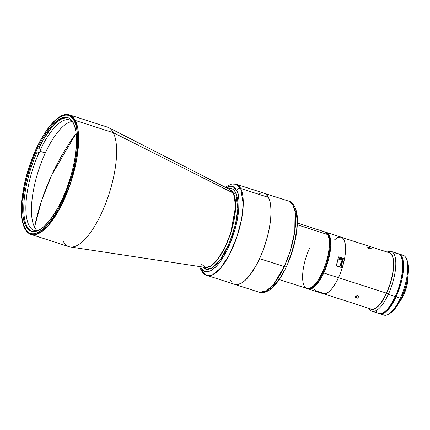 <?xml version="1.0" encoding="UTF-8"?>
<svg xmlns="http://www.w3.org/2000/svg" width="430" height="430" viewBox="0 0 430 430"><rect width="100%" height="100%" fill="white"/><g stroke="black" fill="none" stroke-linecap="round" stroke-linejoin="round"><path stroke-width="0.64" d="M342.452 262.101L341.893 261.924L342.452 262.101M307.918 288.767L309.955 289.073L312.277 288.288L316.098 285.144L321.312 277.742L323.747 272.98L323.043 272.754A29.67 10.379 -72.2 0 0 325.8 232.211A29.67 10.379 107.8 0 1 323.043 272.754L323.747 272.98A29.67 10.379 107.8 0 1 308.315 288.922L323.059 293.668A29.67 10.379 -72.2 0 0 338.485 277.726L323.747 272.98A29.67 10.379 -72.2 0 0 326.499 232.436A29.67 10.379 107.8 0 1 323.747 272.98L338.485 277.726A29.67 10.379 -72.2 0 0 342.285 267.793L336.271 265.858A29.67 10.379 -72.2 0 0 338.523 256.861L344.532 258.801L343.081 259.075L338.388 257.565L343.081 259.075A4.708 1.65 -72.2 0 0 342.404 259.451L342.963 259.629M323.059 293.668L324.935 293.787L327.036 293.023L329.294 291.406L331.643 288.981L336.308 282.032L339.533 275.345L342.285 267.793L336.271 265.858L338.523 256.861L344.532 258.801A29.67 10.379 -72.2 0 0 341.243 237.183L325.101 231.99A29.67 10.379 107.8 0 1 322.344 272.534L323.043 272.754A29.67 10.379 107.8 0 1 307.617 288.697A29.67 10.379 -72.2 0 0 323.043 272.754L322.344 272.534L317.335 281.397L313.395 285.993L309.686 288.369L307.498 288.605L306.52 288.315M342.404 259.451L344.532 258.801L345.032 255.78L345.559 247.572L344.618 241.327L343.989 239.806L342.301 237.725L340.119 237.005L337.545 237.677L334.707 239.714M314.298 289.111L315.453 290.739L321.468 292.674M369.08 247.347L368.617 248.341L369.08 247.347L370.741 248.137L371.3 248.943L370.252 249.067L368.569 248.309L367.774 247.54L368.445 247.185L370.45 247.954L371.3 248.943L369.918 248.975L368.569 248.309L367.747 247.282L369.08 247.347M338.496 277.705L386.538 293.169L338.496 277.705M344.505 258.806A29.589 10.352 107.8 0 1 342.258 267.788L344.521 258.699M357.438 295.818L358.776 296.248L359.152 296.678L359.039 297.619L357.142 298.21L355.422 297.383L355.535 296.496L356.008 296.125L357.438 295.818L358.996 296.453L359.039 297.619L357.9 298.183L356.4 298.071L356.438 295.947L356.4 298.071L355.578 297.592L355.535 296.496L357.438 295.818M341.033 267.39L343.065 259.075M359.152 296.678L359.243 297.168M355.422 297.383L355.331 296.937M371.273 248.669L371.305 248.938M339.367 266.82A4.08 1.43 -72.2 0 0 341.21 264.23A4.08 1.43 -72.2 0 0 341.979 260.397L341.877 260.177A4.316 1.51 107.8 0 1 339.421 266.777M339.334 266.842A4.316 1.51 -72.2 0 0 341.877 260.177L338.098 258.962L341.877 260.177A4.316 1.51 -72.2 0 0 341.253 258.812L338.324 257.866M337.829 260.145A4.316 1.51 107.8 0 1 337.233 262.526M341.044 258.785A4.316 1.51 107.8 0 1 341.877 260.177L341.979 261.015M341.909 261.714L341.006 264.697M340.667 265.353L339.953 266.363M322.333 232.093L324.521 231.851L325.499 232.141L327.848 234.608L329.176 239.284L329.434 243.434L329.181 248.228L327.853 256.226L325.51 264.563L322.344 272.534A29.67 10.379 107.8 0 1 306.918 288.471L308.315 288.922A29.67 10.379 -72.2 0 0 323.747 272.98L325.935 267.745L328.579 259.451L330.262 251.265L330.772 246.213L330.579 239.736L329.81 236.387L327.784 233.151L325.918 232.302M304.848 286.934L304.171 285.848M297.42 223.079L325.101 231.99A29.67 10.379 -72.2 0 1 327.848 234.608L297.356 224.793L327.848 234.608A29.67 10.379 -72.2 0 1 324.231 268.083A29.67 10.379 -72.2 0 1 306.918 288.471A29.67 10.379 107.8 0 1 309.675 247.927M259.58 193.371L263.112 192.984L264.686 193.452L266.116 194.355L268.481 197.434A47.88 16.748 -72.2 0 0 264.047 193.204L288.729 201.149L292.663 204.503L295.066 211.42L294.781 231.609L290.051 251.69L284.278 266.573A3.139 0.968 24.8 0 0 286.455 266.605A3.139 0.968 -155.2 0 1 284.278 266.573A47.88 16.748 -72.2 0 0 288.729 201.149C292.69 201.745 297.544 208.856 297.431 220.171C297.388 234.791 293.733 250.265 286.461 266.589C281.623 277.017 276.372 284.547 270.701 289.191C265.88 292.534 262.106 293.566 259.381 292.298A47.88 16.748 -72.2 0 0 284.278 266.573L259.602 258.629L284.278 266.573L273.593 284.3L266.455 290.884L259.381 292.298L234.705 284.354A47.88 16.748 -72.2 0 0 262.644 251.448A47.88 16.748 -72.2 0 0 268.481 197.434L270.11 202.1L270.626 204.976L271.045 211.673L270.631 219.413L269.4 227.895L267.401 236.796L263.133 250.185L259.602 258.629L255.678 266.315L249.389 275.775L245.159 280.355L241.096 283.332L237.349 284.601L234.683 284.348M225.186 187.206L231.705 184.024L236.29 184.266L264.047 193.204A47.88 16.748 107.8 0 1 259.602 258.629A47.88 16.748 107.8 0 1 234.705 284.354L206.943 275.415A47.88 16.748 107.8 0 1 202.514 271.185A3.139 2.779 -27.3 0 1 200.971 269.906A3.139 2.779 -27.3 0 1 200.966 267.573L200.552 266.691L200.966 267.573A3.139 2.779 152.7 0 0 200.971 269.906C202.826 273.088 204.82 274.921 206.943 275.415L212.576 274.781L220.321 268.406L229.12 255.183L236.839 237.15L241.649 218.897L243.267 204.245L240.719 188.496L236.29 184.266A47.88 16.748 107.8 0 1 240.719 188.496L268.481 197.434L240.719 188.496A47.88 16.748 107.8 0 1 234.887 242.509A47.88 16.748 107.8 0 1 206.943 275.415M231.367 281.87L230.27 280.123M286.407 266.175A3.139 0.968 -155.2 0 1 286.455 266.605M269.115 289.256L270.986 288.057M272.916 286.471L278.85 279.548M280.817 276.592L284.612 269.873M288.111 262.3L291.18 254.162L294.717 241.585L296.716 229.529L297.103 222.299M297.001 219.031L296.227 213.35L294.706 208.991M51.675 175.128L76.158 133.284A252.738 223.568 152.7 0 0 51.675 175.128A252.738 223.568 152.7 0 0 34.534 227.228L41.522 200.864L51.675 175.128M228.104 188.7L232.877 189.125L235.715 192.371A1.569 1.387 -27.3 0 1 233.689 193.28L230.276 189.807L233.689 193.28A1.569 1.387 152.7 0 0 235.715 192.371L237.854 208.905L235.409 224.589L229.389 243.025L220.966 258.785L212.769 267.562L206.658 269.438L202.885 267.041L205.271 269.029L208.179 269.465L211.495 268.347L216.951 263.853L220.708 259.156L224.39 253.291L227.862 246.498L232.377 235.129L234.758 227.185L236.527 219.316L237.613 211.813L237.983 204.97L237.613 199.047L236.516 194.269L234.748 190.829L232.361 188.851L230.969 188.437L227.841 188.781M205.293 267.406L210.2 266.519L216.833 260.725L224.24 249.244L230.641 233.952L235.86 206.443L233.689 193.28L235.86 206.443L230.641 233.952L224.24 249.244L216.833 260.725L210.2 266.519L205.293 267.406M73.363 122.937A59.652 20.871 107.8 0 1 66.096 190.237A59.652 20.871 107.8 0 1 31.282 231.232A59.652 20.871 107.8 0 1 25.762 225.96L26.907 226.33L25.762 225.96L24.628 223.288L23.086 216.564L22.564 208.217L23.08 198.579L24.617 188.007L27.106 176.918L32.422 160.239L36.824 149.715L41.71 140.142L46.902 131.886L52.191 125.264L57.383 120.534L59.877 118.938L64.548 117.363L66.677 117.395L68.639 117.976L70.423 119.105L71.998 120.76L74.497 125.608L76.035 132.338L76.556 140.68L75.4 155.515L73.38 166.399L70.439 177.59L66.698 188.657L62.302 199.181L57.41 208.76L49.579 220.547L44.311 226.25L39.243 229.959L36.851 231.023L32.449 231.507L30.482 230.921L28.702 229.797L25.762 225.96A59.652 20.871 107.8 0 1 33.029 158.665A59.652 20.871 107.8 0 1 67.843 117.669A59.652 20.871 107.8 0 1 73.363 122.937M200.928 263.649L205.497 267.438L210.517 266.175L217.188 259.978L224.498 248.282L230.706 233.065L235.661 206.104L233.485 193.194L113.294 132.682L233.485 193.194A40.791 14.271 -72.2 0 0 230.458 189.904L108.639 127.608A62.791 21.968 107.8 0 1 113.294 132.682L75.314 120.454A0.785 0.693 152.7 0 0 74.304 120.905C76.932 124.657 77.932 133.37 77.298 147.038C76.218 162.578 71.385 180.283 62.801 200.16C44.311 239.44 27.697 237.666 24.822 227.997C22.188 224.24 21.188 215.527 21.823 201.858C22.908 186.324 27.74 168.614 36.319 148.742C54.814 109.462 71.423 111.236 74.304 120.905A0.785 0.693 -27.3 0 1 75.314 120.454L69.504 114.907A62.791 21.968 107.8 0 1 75.314 120.454L113.294 132.682A62.791 21.968 -72.2 0 0 107.484 127.13L69.504 114.907C57.195 110.284 37.512 138.084 27.778 171.28C20.64 194.849 19.323 218.322 24.822 228.577A0.785 0.693 -27.3 0 1 24.822 227.997A0.785 0.693 152.7 0 0 24.822 228.577C26.38 231.625 28.45 233.581 31.019 234.447A62.791 21.968 107.8 0 1 25.209 228.9A0.785 0.693 -27.3 0 1 24.822 228.577M24.413 227.158L25.209 228.9M31.019 234.447L38.404 233.608L48.563 225.25L60.103 207.91L70.23 184.26L76.535 160.32L78.658 141.104L77.771 128.129L75.314 120.454A62.791 21.968 107.8 0 1 67.666 191.291A62.791 21.968 107.8 0 1 31.019 234.447L68.999 246.675A62.791 21.968 -72.2 0 0 105.646 203.519A62.791 21.968 -72.2 0 0 113.294 132.682A62.791 21.968 107.8 0 1 106.274 201.869A62.791 21.968 107.8 0 1 70.214 246.96L205.497 267.438A40.791 14.271 -72.2 0 0 228.921 238.145A40.791 14.271 -72.2 0 0 233.485 193.194A1.569 1.387 152.7 0 0 233.689 193.28A1.569 1.387 -27.3 0 1 233.485 193.194L229.916 189.673M226.003 187.625L232.861 186.475L236.667 190.307A3.139 2.779 -27.3 0 1 240.719 188.496A3.139 2.779 152.7 0 0 236.667 190.307C240.182 194.183 241.456 218.644 228.373 247.492C215.027 275.834 203.041 274.55 200.966 267.573L201.987 269.207L204.508 271.292L207.577 271.755L211.082 270.572L216.844 265.826L220.81 260.865L226.578 251.19L230.077 243.617L234.474 231.292L236.677 222.901L238.677 210.845L238.967 200.348L238.188 194.666L237.521 192.312L235.645 188.673L233.125 186.588L230.055 186.125L226.003 187.625M70.214 246.96A62.791 21.968 107.8 0 1 63.183 241.123M74.304 120.905L71.246 116.917L69.391 115.745L67.354 115.143L65.14 115.111L62.775 115.643L60.286 116.75L55.024 120.61L49.547 126.533L44.07 134.305L38.807 143.615L33.959 154.112L29.708 165.389L26.219 177.015L23.628 188.544L21.634 204.685L21.634 214.081L22.043 218.225L23.639 225.218L26.235 230.254L27.88 231.98L29.729 233.151L31.772 233.759L33.986 233.791L38.84 232.152L44.102 228.292L46.827 225.573L52.326 218.693L57.722 210.114L65.166 194.79L71.262 177.714L74.315 166.077L76.422 154.768L77.491 144.211L77.486 134.821L76.411 126.952L74.304 120.905M31.863 231.394A59.652 20.871 107.8 0 1 37.195 151.795L38.931 152.897A58.082 20.317 -72.2 0 0 37.243 230.883A58.082 20.317 107.8 0 1 34.309 230.555A58.082 20.317 107.8 0 1 38.931 152.897L39.63 153.123A58.082 20.317 107.8 0 1 40.404 151.414L45.306 152.989A58.082 20.317 -72.2 0 0 37.281 230.867M38.958 151.817L39.63 153.123L37.195 151.795M72.503 121.464A58.082 20.317 -72.2 0 0 45.306 152.989L40.404 151.414A58.082 20.317 107.8 0 1 41.194 149.731A58.082 20.317 -72.2 0 0 40.404 151.414A58.082 20.317 -72.2 0 0 39.63 153.123M41.194 149.731L40.495 149.506A58.082 20.317 107.8 0 1 69.907 119.981A58.082 20.317 107.8 0 1 72.477 121.432A58.082 20.317 -72.2 0 0 40.495 149.506L38.759 148.404L43.602 139.213L51.304 127.973L56.448 122.582L58.953 120.604L61.383 119.121L65.924 117.707M67.994 117.793L68.408 117.874A59.652 20.871 107.8 0 0 38.759 148.404M398.411 253.829L400.378 254.727L401.932 256.748L402.996 259.806L403.544 263.794L403.34 271.158L401.937 279.618L399.454 288.444L396.105 296.877L400.308 298.226A31.395 10.981 -72.2 0 0 403.222 255.323L399.024 253.974A31.395 10.981 107.8 0 1 396.105 296.877L390.805 306.262L386.64 311.121L382.711 313.631L380.394 313.889L379.362 313.583M398.626 253.867A31.395 10.981 107.8 0 1 399.024 253.974M407.183 260.499L408.435 266.6L407.919 276.194L406.232 284.429L404.549 290.019L401.373 298.028L400.308 298.226L401.373 298.028A29.826 10.433 -72.2 0 0 407.188 260.515L406.431 258.742A31.395 10.981 107.8 0 1 400.308 298.226A31.395 10.981 107.8 0 1 388.58 314.19A31.395 10.981 107.8 0 1 382.077 313.809M400.927 255.259A31.395 10.981 107.8 0 1 406.431 258.742M388.58 314.19L390.23 313.19A29.826 10.433 -72.2 0 0 401.373 298.028L396.331 306.945L392.375 311.562L389.843 313.416M379.781 313.744L383.979 315.093A31.395 10.981 -72.2 0 0 400.308 298.226L396.105 296.877A31.395 10.981 107.8 0 1 379.781 313.744A31.395 10.981 107.8 0 1 379.394 313.599M402.679 295.023L403.738 294.824A18.366 6.423 -72.2 0 0 408.065 275.141L407.774 281.381L406.248 288.175L403.738 294.824L402.679 295.023M406.678 282.639A19.936 6.977 107.8 0 1 402.722 294.926A19.936 6.977 -72.2 0 0 406.678 282.639M388.043 252.335A29.826 10.433 107.8 0 1 386.591 293.271L388.322 294.373A31.395 10.981 107.8 0 1 371.998 311.239L378.997 313.491A31.395 10.981 -72.2 0 0 395.326 296.625A31.395 10.981 -72.2 0 0 398.239 253.721L391.241 251.469A31.395 10.981 107.8 0 1 388.322 294.373L395.326 296.625L388.322 294.373A31.395 10.981 -72.2 0 0 395.815 262.536A31.395 10.981 -72.2 0 0 387.193 252.061A31.395 10.981 107.8 0 1 391.241 251.469M387.715 252.356L388.779 252.372L390.65 253.227L392.122 255.146L393.133 258.054L393.654 261.838L393.138 271.432L390.66 282.472L386.591 293.271L384.146 298.054L380.227 303.951L376.309 307.858L373.863 309.186L371.66 309.428L369.789 308.573M370.757 308.917L372.783 309.218L375.1 308.439L377.615 306.595L380.227 303.768L385.35 295.614L389.693 285.224L392.595 274.173L393.611 264.149L393.353 260.01L392.59 256.678L391.348 254.27L389.682 252.888M371.998 311.239A31.395 10.981 107.8 0 1 369.058 308.396A31.395 10.981 -72.2 0 0 388.322 294.373L386.591 293.271A29.826 10.433 107.8 0 1 369.908 308.67M376.094 310.718L376.809 311.863M378.577 313.33L380.733 313.653L384.501 311.981L387.231 309.492L390.021 306.01L395.326 296.625L397.637 291.083L400.438 282.306L402.555 270.905L402.829 265.831L402.555 261.44L401.147 256.495L399.599 254.474L397.626 253.576L395.31 253.829M399.47 301.828L403.738 294.824A18.366 6.423 -72.2 0 1 399.47 301.828M341.936 237.489L389.3 252.738M323.801 293.824L372.396 309.471M339.426 266.874L342.006 260.317L341.253 258.812M205.497 267.438L204.922 267.304M199.644 266.552L200.977 269.911M306.918 288.471L279.237 279.559"/></g></svg>
